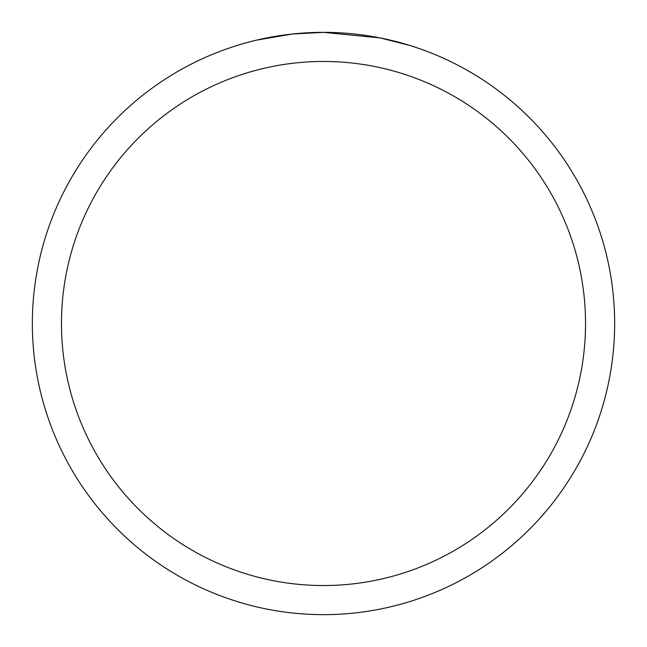 <?xml version="1.0" encoding="UTF-8"?>
<svg xmlns="http://www.w3.org/2000/svg" width="647" height="647" viewBox="0 0 647 647"><rect width="100%" height="100%" fill="white"/><g stroke="black" fill="none" stroke-linecap="round" stroke-linejoin="round"><path stroke-width="0.97" d="M345.619 33.191L349.598 33.523M375.22 36.984L380.137 37.914L323.5 32.35A291.15 291.15 0 0 1 614.65 323.5A291.15 291.15 0 0 1 323.5 614.65A291.15 291.15 0 0 1 32.35 323.5A291.15 291.15 0 0 1 323.5 32.35L292.032 34.056L256.527 40.154M380.015 37.89L410.02 45.5M323.5 61.465A262.035 262.035 0 0 1 585.535 323.5A262.035 262.035 0 0 1 323.5 585.535A262.035 262.035 0 0 1 61.465 323.5A262.035 262.035 0 0 1 323.5 61.465M302.739 33.094L304.761 32.957M317.111 32.423L320.863 32.366"/></g></svg>
